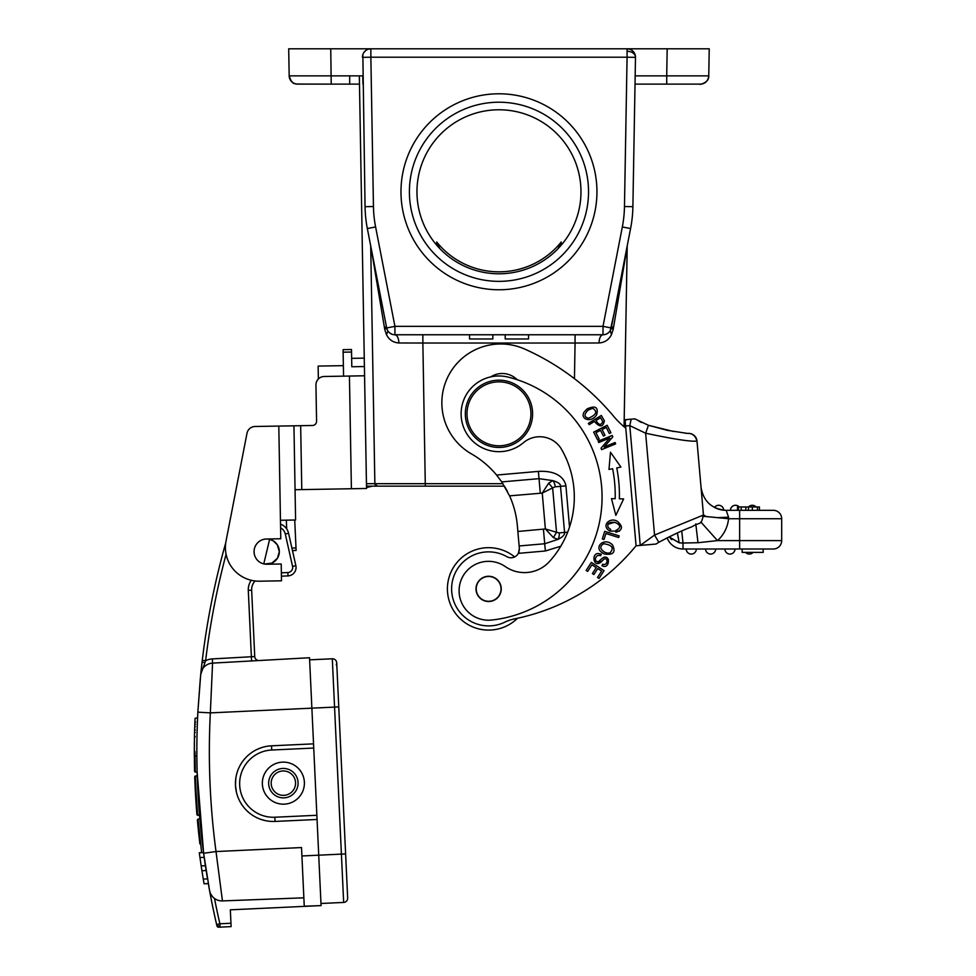 <?xml version="1.0" encoding="UTF-8"?>
<svg xmlns="http://www.w3.org/2000/svg" width="976" height="976" viewBox="0 0 976 976"><rect width="100%" height="100%" fill="white"/><g stroke="black" fill="none" stroke-linecap="round" stroke-linejoin="round"><path stroke-width="1.46" d="M196.396 775.883L197.237 775.835L199.494 815.228L196.92 814.692L199.494 815.228L197.628 815.314L196.176 794.025A769.332 769.332 85.9 0 1 196.078 792.305A769.332 769.332 85.9 0 1 196.017 791.158L195.932 789.413A769.344 769.344 -94.1 0 1 195.383 775.92L194.736 776.615A770.015 770.015 -90 0 0 194.797 778.641L194.907 781.398M249.173 661.081L249.173 661.081A12.615 12.615 0 0 1 249.112 661.081A12.615 12.615 0 0 0 249.161 661.081A12.615 12.615 0 0 1 249.112 661.081A12.615 12.615 0 0 0 249.161 661.081L253.943 660.813L251.613 660.947L251.381 656.75L212.341 658.91A16.824 16.824 0 0 0 205.619 660.728L202.276 660.325A767.49 767.49 0 0 1 225.749 542.802A767.49 767.49 0 0 0 202.276 660.325L200.714 674.44A12.615 12.615 0 0 1 212.573 663.107A12.615 12.615 0 0 0 200.714 674.44L197.847 712.163C195.456 759.377 197.384 806.42 203.63 853.28A767.49 767.49 0 0 1 197.847 712.163L210.34 712.883L212.573 663.107L309.526 657.739L318.725 855.183L341.405 854.122L334.561 707.1L210.34 712.883C207.973 759.279 209.864 805.493 216.013 851.548L222.443 900.909A12.615 12.615 0 0 1 209.559 890.588L203.63 853.28L197.128 772.065M201.166 670.061L201.776 664.546M197.847 712.114L200.361 678.039M200.641 675.221L200.702 674.562M208.669 885.635L208.888 886.842M209.047 887.757L209.401 889.722M209.559 890.527L210.23 892.918M216.818 924.699L216.94 925.907L216.623 924.528L218.49 925.943L216.623 924.528A767.49 767.49 0 0 1 209.559 890.588A12.615 12.615 0 0 0 212.414 896.529L210.682 893.943M194.797 778.628A770.015 770.015 90 0 0 196.615 810.885L196.688 811.812A770.015 770.015 90 0 0 196.92 814.692L197.628 815.314L196.92 814.692A770.015 770.015 -94.1 0 1 194.736 776.615L197.237 775.835A767.49 767.49 0 0 0 199.494 815.228M197.664 786.815L197.725 788.254M197.762 788.925L197.847 790.755M201.19 833.04L203.545 852.634L199.324 852.829A771.687 771.687 87.3 0 0 199.97 857.55L204.191 857.355A767.49 767.49 0 0 1 202.837 847.168M196.871 758.279L196.859 755.753M196.859 756.29L197.115 772.016L195.285 772.101L197.115 772.016M196.993 736.66C196.774 761.06 196.774 761.06 196.993 736.66C197.713 712.199 197.713 712.199 196.993 736.66L196.993 736.66M196.908 741.382L197.006 735.819M196.993 736.429L197.042 734.184M197.018 735.074L197.054 733.391A767.49 767.49 0 0 1 197.25 726.522L197.225 727.205M197.262 726.083L197.591 717.689L195.029 718.409L194.553 732.732M212.707 596.19L213.207 593.798M213.732 591.322L214.049 589.858M215.025 585.368L215.184 584.661M215.464 583.416L215.794 581.952M215.733 582.221L215.562 582.989M215.281 584.209L215.001 585.466M214.805 586.393L214.464 587.942M213.915 590.468L213.683 591.566M213.183 593.92L212.683 596.324M201.178 669.975L200.958 672.037M206.143 870.543L201.922 870.751L203.264 879.083L207.498 878.888L206.143 870.543A767.49 767.49 0 0 1 205.399 865.712L204.191 857.355M204.069 856.464L204.411 858.941M204.557 859.929L204.948 862.625M205.302 865.029L205.753 868.018M205.765 868.115L206.485 872.727M206.644 873.715L207.058 876.192M208.303 883.585L204.069 883.78L208.315 883.658M206.509 872.861L206.265 871.336M205.899 868.945L205.619 867.152M226.09 554.258A764.123 764.123 0 0 0 205.619 660.728L200.714 674.44A12.615 12.615 0 0 1 212.573 663.107L251.613 660.947M266.729 539.008A12.615 12.615 0 0 0 263.764 563.896A12.615 12.615 0 0 0 279.258 552.867A12.615 12.615 0 0 0 266.729 539.008L280.771 538.764L280.454 520.257L295.582 520.001L295.057 489.72L366.537 488.476L366.525 487.524L372.295 486.158L377.383 486.158L374.882 483.901M209.572 890.6L209.559 890.588A767.49 767.49 0 0 0 216.623 924.528L219.893 923.772L220.051 927.139L231.117 926.614L218.648 927.2A1.684 1.684 0 0 0 218.648 927.2A1.684 1.684 0 0 1 217.16 926.431A1.684 1.684 0 0 0 218.124 927.139M218.49 925.943L220.051 927.139M231.117 926.614L230.958 923.259L219.893 923.772A764.123 764.123 0 0 1 214.488 898.457A12.615 12.615 0 0 0 222.443 900.909L303.865 897.822M259.177 660.532L259.177 660.532A4.209 4.209 0 0 1 254.736 656.519L251.649 590.212L254.736 656.519A4.209 4.209 0 0 0 259.177 660.532M258.03 660.593L255.749 660.715L258.03 660.593M248.294 590.37L251.381 656.75L254.736 656.519L251.649 590.212A12.615 12.615 0 0 1 255.09 580.964A12.615 12.615 0 0 0 251.649 590.212A12.615 12.615 0 0 1 255.09 580.964A12.615 12.615 0 0 0 251.649 590.212L248.294 590.37A15.982 15.982 0 0 1 251.283 580.293M280.515 524.149A12.615 12.615 0 0 1 288.567 533.262L295.85 565.641A8.406 8.406 0 0 1 288.03 575.889L281.43 576.194M286.712 528.968L286.31 520.159M365.707 441.018L364.414 366.537L351.799 366.756L351.494 349.518L343.088 349.664L343.552 376.163M294.728 520.013L296.118 550.452L292.471 550.623L296.118 550.452M343.357 365.646L318.139 366.085L318.359 379.005M364.255 358.131L351.653 358.351L364.255 358.131L364.414 366.537M295.057 489.72L293.947 425.817L312.442 425.487A4.209 4.209 0 0 0 316.578 421.205L315.943 385.056A8.406 8.406 0 0 1 324.203 376.492L364.573 375.784L366.451 483.669L359.339 75.86L349.676 75.86L349.676 84.119L321.177 84.119L359.473 84.119M502.921 483.681L389.936 483.693A50.459 0.878 -1 0 1 389.363 483.693L374.869 483.681L377.383 486.158L366.732 486.158L366.451 483.669L366.537 488.476M370.709 245.879L374.869 483.681L366.451 483.669L366.72 485.975M374.394 457.012L374.869 483.681L377.395 486.158L425.316 486.158L377.383 486.158A2.525 2.525 0 0 1 374.869 483.681L373.954 431.66M507.459 491.489L504.47 486.158L425.316 486.158L422.864 343.027L398.916 342.979C393.267 342.576 389.131 339.831 386.508 334.768L384.727 329.327L386.667 327.948L367.342 228.555A126.16 126.16 0 0 1 365.048 206.68L362.852 54.607M504.47 486.158L484.694 486.158M295.582 520.001L293.947 425.817L278.807 426.073L255.102 426.488L278.807 426.073L280.454 520.257M276.123 543.242A12.615 12.615 0 0 0 273.292 540.875L277.269 544.754A12.615 12.615 0 0 0 273.292 540.875L269.62 539.35A12.615 12.615 0 0 0 265.814 539.045A12.615 12.615 0 0 1 269.62 539.35L269.62 539.35A12.615 12.615 0 0 0 254.419 548.695A12.615 12.615 0 0 1 265.814 539.045M277.269 544.754L279.319 551.635L277.538 558.065A12.615 12.615 0 0 0 278.965 554.551A12.615 12.615 0 0 0 278.977 554.514L278.977 554.514A12.615 12.615 0 0 0 277.269 544.754A12.615 12.615 0 0 1 277.782 545.608M273.292 540.875A12.615 12.615 0 0 0 269.62 539.35L263.764 563.896A12.615 12.615 0 0 0 264.447 564.043L271.938 563.103L277.465 558.199M226.029 541.131L246.989 433.295L226.029 541.131A33.648 33.648 0 0 0 259.64 581.196L281.503 580.805L281.21 563.994L267.168 564.238M246.989 433.295A8.406 8.406 0 0 1 255.102 426.488M375.589 485.414L376.37 485.938M312.442 425.487A4.209 4.209 0 0 0 316.578 421.205M254.419 548.695A12.615 12.615 0 0 0 263.764 563.896L263.764 563.896A12.615 12.615 0 0 0 278.965 554.551L278.965 554.551A12.615 12.615 0 0 0 278.977 554.514M327.741 48.8L288.701 48.8L289.177 75.86C292.458 85.949 295.264 82.984 296.387 84.046L331.218 84.119L297.582 84.119L331.218 84.119L330.742 48.8L709.235 48.8L667.181 48.8L686.104 48.8L667.181 48.8L666.718 75.86L708.759 75.86L709.235 48.8L669.499 48.8M288.701 48.8L330.742 48.8M349.676 48.8L311.832 48.8L349.676 48.8M624.067 426.756L627.214 245.879M635.169 75.86L666.718 75.86L666.718 84.119L635.022 84.119L700.353 84.119A8.406 8.406 0 0 0 708.759 75.86A8.406 8.406 0 0 1 700.805 84.119A8.406 8.406 0 0 0 708.759 75.86L709.235 48.8L708.759 75.86A8.406 8.406 0 0 1 700.353 84.119L700.329 84.119C697.108 85.01 709.369 83.631 708.759 75.86C708.21 80.837 705.453 83.582 700.487 84.119L699.963 84.119M629.654 49.203L627.08 48.8A8.406 8.406 0 0 1 635.498 57.206A8.406 8.406 0 0 1 635.486 57.352L632.887 206.68A126.16 126.16 0 0 1 630.581 228.555L611.269 327.96A8.406 8.406 38.1 0 1 603.009 334.768L394.926 334.768C397.281 335.28 398.611 338.013 398.916 342.979M370.856 48.8L370.856 57.206L362.438 57.352A8.406 8.406 0 0 1 370.856 48.8L370.856 48.8M321.385 48.8L319.969 48.8M639.597 545.486L636.071 545.791A98.515 98.515 0 0 0 634.681 547.426A210.267 210.267 0 0 1 514.742 618.833A42.053 42.053 0 0 0 504.738 622.2A37.003 37.003 0 0 1 452.949 598.715A37.003 37.003 0 0 1 506.849 556.674A8.406 8.406 0 0 0 519.037 551.782M519.366 550.159A8.406 8.406 0 0 0 519.366 548.622L518.39 553.355L545.352 550.989L544.718 543.742L557.943 539.399C562.664 537.068 564.872 534.738 564.567 532.432L560.529 486.341C560.834 484.145 558.248 482.242 552.794 480.619L539.02 478.655L538.386 471.396C557.223 470.334 564.616 478.447 565.921 485.877L569.52 527.028M645.453 544.974L647.588 544.791M649.552 544.62L651.041 544.486M659.032 542.168L655.994 544.047L640.256 545.425L629.776 425.621L645.636 433.222L648.418 425.353M687.629 433.429L667.242 430.331L648.43 425.292L634.827 418.85L627.019 419.534L625.116 420.644L625.043 419.717L625.116 420.644L625.043 419.717L627.117 419.534M625.079 420.229L625.592 425.987L629.776 425.621L631.155 419.18M625.726 427.622L625.836 428.83M635.974 544.754L625.116 420.644M658.788 542.229L654.554 535.055L640.256 545.425L636.071 545.791L625.775 428.159A84.412 84.412 0 0 1 613.611 416.264A246.513 246.513 0 0 0 524.673 349.054A58.877 58.877 0 0 0 443.226 390.193A58.877 58.877 0 0 0 471.481 453.925A91.89 91.89 0 0 1 496.589 475.056L501.749 481.912L509.57 495.857A91.89 91.89 0 0 0 509.57 495.845A91.89 91.89 0 0 1 517.353 525.661L519.366 548.622M658.837 542.29C672.305 535.104 683.298 529.944 691.813 526.833C701.341 521.099 700.646 526.223 703.452 515.06L702.086 515.926M687.848 433.405L687.909 433.405A8.406 8.406 0 0 1 696.986 441.054L701.732 495.296M701.329 490.794L701.097 488.159M703.44 514.816L701.036 487.414M701.024 487.292C703.464 501.444 711.846 509.118 726.168 510.326L728.572 517.195L726.168 510.326A25.23 25.23 0 0 1 723.704 510.204L716.213 508.276M702.732 506.812L703.428 514.791L706.051 516.548L717.348 517.658L728.572 517.195L728.547 518.732L739.637 518.732L739.637 540.606L717.482 540.606L697.986 542.717L695.79 523.905M718.934 509.265L720.715 509.728A25.23 25.23 0 0 1 714.822 507.63A25.23 25.23 0 0 0 720.703 509.728M722.338 510.033L723.704 510.204A5.051 5.051 0 0 0 714.505 507.471A25.23 25.23 0 0 1 714.176 507.3A25.23 25.23 0 0 0 714.505 507.471A5.051 5.051 -90 0 1 718.665 505.275A5.051 5.051 0 0 1 723.704 510.204A25.23 25.23 0 0 0 726.168 510.326L773.273 510.326A8.406 8.406 0 0 1 781.691 518.732L781.691 540.606A8.406 8.406 0 0 1 773.273 549.012L763.183 549.012L763.183 552.379L742.163 552.379L742.163 549.012L683.005 549.012A16.824 16.824 159.4 0 1 667.133 537.776L667.011 537.837M723.338 510.167A25.23 25.23 0 0 1 720.837 509.753A25.23 25.23 0 0 0 723.338 510.167M709.113 503.689A25.23 25.23 0 0 1 708.478 503.091A25.23 25.23 0 0 0 709.113 503.689M702.622 494.173A25.23 25.23 0 0 1 702.33 493.38A25.23 25.23 0 0 0 702.622 494.173M759.438 510.326L759.438 506.959L757.474 506.959L757.474 510.326L773.273 510.326M737.514 510.326L741.211 510.326L741.211 506.959L737.514 506.959L737.514 510.326M739.637 549.012L773.273 549.012A8.406 8.406 0 0 0 781.691 540.606L739.637 540.606L739.637 549.012M742.163 549.012L763.183 549.012M681.748 531.054L683.005 543.034L697.986 542.717M678.649 539.447L677.356 532.957L679.15 542.815L683.005 543.034L683.005 549.012M679.15 542.815L669.048 536.824M671.83 539.655L670.268 538.24M687.958 433.405A8.406 8.357 85 0 1 696.681 441.079C690.959 441.823 673.952 439.2 645.636 433.222L654.554 535.055L703.452 515.035M653.749 544.254L655.86 544.059M636.071 545.791A98.515 98.515 0 0 0 634.681 547.426M517.158 379.701A21.033 21.033 0 0 0 490.83 376.858M549.403 561.578A33.648 33.648 0 0 1 505.312 566.592A33.648 33.648 0 0 0 549.403 561.578A95.88 95.88 0 0 0 561.603 449.424A25.23 25.23 0 0 0 523.417 442.714A37.844 37.844 0 0 1 461.258 417.118A37.844 37.844 0 0 1 508.032 377.078A123.635 123.635 0 0 1 491.672 620.041A29.439 29.439 0 0 1 473.75 565.311A29.439 29.439 0 0 1 505.312 566.592M560.773 546.231L545.352 550.989M591.322 562.42L586.149 570.472L587.65 571.436L591.907 564.823L596.238 567.605L592.395 573.571L593.896 574.535L597.739 568.569L601.631 571.082L597.532 577.45L599.032 578.414L604.059 570.618L591.322 562.42M598.19 441.176L598.739 442.543L609.756 438.029L601.045 448.167L601.643 449.619L615.661 443.873L615.1 442.518L604.095 447.032L612.794 436.894L612.196 435.442L598.19 441.176M611.476 498.626L615.844 515.352L623.627 498.931L619.37 498.821A140.873 140.873 0 0 0 616.747 467.907L620.919 467.077L610.476 452.205L608.987 469.444L612.623 468.724A136.677 136.677 0 0 1 615.173 498.724L611.476 498.626M593.652 432.124L597.556 439.822L599.154 439.017L595.933 432.685L600.533 430.343L603.436 436.052L605.01 435.247L602.107 429.538L606.242 427.439L609.341 433.539L610.939 432.722L607.145 425.268L593.652 432.124M610.744 529.529L608.231 527.577C606.828 523.575 609.024 521.831 614.819 522.367C620.956 524.929 621.297 527.638 615.856 530.493L615.954 532.225C622.773 530.041 623.225 526.406 617.308 521.33C610 516.682 600.606 525.869 609.866 531.066L610.744 529.529M604.73 531.334L602.314 538.972L604.022 539.508L605.925 533.482L618.65 537.52L619.162 535.897L604.73 531.334M588.382 423.352L589.187 424.658L594.433 421.449C599.74 427.549 603.058 427.317 604.376 420.766L601.301 415.459L588.382 423.352M596.653 414.788C598.617 407.187 595.433 405.223 587.088 408.907L584.429 411.677C579.232 418.728 591.017 423.791 596.653 414.788M601.997 565.702C610.744 570.435 610.647 550.501 600.911 559.431L599.191 561.102C597.031 562.237 595.738 561.566 595.311 559.102C596.019 555.93 597.8 554.795 600.667 555.698L601.277 554.209L598.532 553.563C590.651 552.745 593.603 570.326 602.448 560.7C608.06 554.075 608.768 566.568 602.631 564.201L601.997 565.702M600.996 551.83L604.205 553.953C613.257 555.356 616.039 552.355 612.538 544.937C605.096 537.142 594.384 545.95 600.996 551.83L602.936 553.319M548.683 483.144L552.794 480.619A8.406 5.405 85 0 1 555.222 486.804L552.636 487.89L548.683 483.144L542.241 493.1L552.636 487.89L556.527 532.274L545.377 528.955L542.241 493.1L509.57 495.857M567.678 532.152L559.248 532.896A8.406 5.405 -95 0 1 557.943 539.399L553.453 537.642L545.377 528.955L517.866 531.469M553.453 537.642L556.527 532.274L559.248 532.896M413.214 334.768L469.529 334.768L469.529 338.965L492.856 338.965L492.856 334.768L505.202 334.768L505.202 338.965L528.528 338.965L528.528 334.768L584.941 334.768M403.82 334.768L405.552 334.768M594.128 334.768L591.529 334.768M584.722 334.768L575.071 334.768L575.071 343.027L599.008 342.979C604.681 342.564 608.817 339.831 611.415 334.768L610.305 330.535M608.353 332.853L605.901 334.256M609.988 331.047L611.269 327.96L603.009 326.35L603.009 334.768C600.618 335.232 599.288 337.977 599.008 342.979M611.183 328.314L611.269 327.96A8.406 8.406 38.1 0 1 603.009 334.768L595.958 334.768M596.946 191.784A97.99 97.99 0 0 1 498.968 289.762A97.99 97.99 0 0 1 400.977 191.784A97.99 97.99 0 0 1 498.968 93.794A97.99 97.99 0 0 1 596.946 191.784M387.618 330.522L386.667 327.948L394.926 326.35L394.926 334.768A8.406 8.406 -26.8 0 1 386.667 327.96L384.324 315.907M382.885 308.514L381.982 303.829M381.714 302.487L380.347 295.423M373.442 259.933L371.978 252.369M386.74 328.314L384.263 326.557L384.727 329.327M392.035 334.256L389.583 332.853M371.075 247.733L384.263 326.557M296.789 84.082L297.57 84.119A8.406 8.406 88.5 0 1 289.177 75.86A8.406 8.406 0 0 0 297.046 84.107A8.406 8.406 0 0 1 289.177 75.86L362.718 75.86M364.048 52.265L365.902 50.41M368.257 49.215L370.831 48.8M635.498 57.169L635.071 54.595M633.875 52.253L632.082 50.447M635.034 83.716L635.047 82.557M635.083 80.727L635.12 78.422M630.581 228.555L622.334 226.944L603.009 326.35L394.926 326.35L375.601 226.944A117.754 117.754 0 0 1 373.454 206.534L370.856 57.206L627.08 57.206L627.08 51.264A8.406 5.941 -0 0 1 635.498 57.206A8.406 8.406 0 0 1 635.486 57.352L627.08 57.206L624.469 206.534L632.887 206.68A126.16 126.16 0 0 1 630.581 228.555L626.067 251.784M626.128 251.466L626.86 247.745M626.128 252.943L613.209 329.351L611.415 334.768M613.209 329.351L611.269 327.96L613.684 326.557M624.762 258.481L622.725 268.998M621.98 272.829L615.819 304.524M614.075 313.491L610.232 330.657M632.533 214.183L632.533 214.183A126.16 126.16 0 0 0 632.887 206.68M362.926 84.119L362.779 75.86M588.54 191.784A89.572 89.572 0 0 1 498.968 281.356A89.572 89.572 0 0 1 409.395 191.784A89.572 89.572 0 0 1 498.968 102.212A89.572 89.572 0 0 1 588.54 191.784M416.959 191.784A82.008 82.008 0 0 0 498.968 273.792A82.008 82.008 0 0 0 580.976 191.784A82.008 82.008 0 0 0 498.968 109.776A82.008 82.008 0 0 0 416.959 191.784M558.162 248.526L561.237 241.999A79.898 79.886 0 0 1 436.699 241.999L439.761 248.526M476.056 589.98A12.615 12.615 0 0 0 489.732 601.448A12.615 12.615 0 0 0 501.2 587.784A12.615 12.615 0 0 0 487.524 576.316A12.615 12.615 0 0 0 476.056 589.98M501.176 587.576A12.615 12.615 0 0 1 499.944 593.957A12.615 12.615 0 0 0 501.188 587.759A12.615 12.615 0 0 1 489.732 601.448A12.615 12.615 0 0 1 476.056 589.955A12.615 12.615 0 0 0 478.362 595.848M482.888 577.877A12.407 12.407 0 0 1 499.627 583.148A12.407 12.407 0 0 1 494.356 599.886A12.407 12.407 0 0 1 477.63 594.616A12.407 12.407 0 0 1 482.888 577.877M465.454 416.752A33.648 33.648 0 0 1 496.04 380.311A33.648 33.648 0 0 1 532.481 410.896A33.648 33.648 0 0 1 501.896 447.337A33.648 33.648 0 0 1 465.454 416.752M530.81 411.042A31.964 31.964 0 0 1 501.749 445.666A31.964 31.964 0 0 1 467.126 416.606A31.964 31.964 0 0 1 496.186 381.982A31.964 31.964 0 0 1 530.81 411.042M609.866 531.066L619.528 531.176M615.941 532.225L615.868 530.493M614.538 522.294L608.097 524.222M595.958 420.522L600.582 417.704L602.753 421.522C601.143 425.621 598.874 425.28 595.958 420.522M584.429 411.677L587.088 408.907M592.627 408.261L588.003 410.201L592.627 408.261C597.788 411.482 596.434 414.8 588.552 418.216C584.051 417.167 583.868 414.495 588.003 410.201M600.911 559.431L603.839 557.272M608.451 559.358L607.426 564.775M602.448 560.7L597.3 563.433M604.852 552.331L607.548 553.124L604.852 552.331C599.862 549.024 599.496 546.157 603.766 543.73C612.306 544.998 614.343 548.085 609.854 552.989L607.548 553.124M700.841 521.989L717.482 540.606A33.648 33.648 0 0 0 728.547 518.732L706.112 516.536M706.051 516.548L703.428 516.328M517.536 618.247A41.212 41.212 0 0 1 447.569 592.481A41.212 41.212 0 0 1 514.645 556.93M753.069 552.379A5.051 5.051 0 0 1 749.312 554.063A5.051 5.051 0 0 0 753.069 552.379A5.051 5.051 90 0 1 749.312 554.063A5.051 5.051 0 0 1 745.542 552.379M735.013 549.012A5.051 5.051 0 0 1 729.963 554.063A5.051 5.051 0 0 0 735.013 549.012A5.051 5.051 90 0 1 729.963 554.063A5.051 5.051 0 0 1 724.912 549.012M715.664 549.012A5.051 5.051 0 0 1 710.613 554.063A5.051 5.051 0 0 0 715.664 549.012A5.051 5.051 90 0 1 710.613 554.063A5.051 5.051 0 0 1 705.575 549.012M696.315 549.012A5.051 5.051 0 0 1 691.276 554.063A5.051 5.051 0 0 0 696.315 549.012A5.051 5.051 90 0 1 691.276 554.063A5.051 5.051 0 0 1 686.226 549.012M757.474 506.959L745.823 506.959L745.823 510.326M752.35 510.326L752.35 506.959M745.823 506.959L741.211 506.959M748.543 506.959A5.051 5.051 0 0 1 752.301 505.275A5.051 5.051 0 0 0 748.543 506.959A5.051 5.051 -90 0 1 752.301 505.275A5.051 5.051 0 0 1 756.071 506.959M735.489 505.275A5.051 5.051 0 0 1 739.247 506.959A5.051 5.051 0 0 0 730.438 510.326A5.051 5.051 -90 0 1 735.489 505.275A5.051 5.051 0 0 0 730.438 510.326A5.051 5.051 -90 0 1 735.489 505.275M492.221 629.935A41.212 41.212 0 0 1 447.569 592.481A41.212 41.212 0 0 1 485.035 547.829M321.067 905.594L318.725 855.183L301.913 855.964L304.256 906.228L321.067 905.594L230.336 909.815L230.958 923.259M265.423 820.645L261.007 819.425M238.791 799.173L237.888 797.014M236.436 792.231L235.484 785.387L235.789 778.47M236.802 773.578L237.485 771.345M257.737 749.117L262.019 747.494M212.256 852.048L203.63 853.268L216.013 851.548L301.523 847.558L301.913 855.964M317.054 819.474L275.049 821.426A37.844 37.844 0 0 1 235.484 785.387A37.844 37.844 0 0 1 271.535 745.81L313.54 743.858M282.393 762.146A21.033 21.033 0 0 1 304.378 782.179A21.033 21.033 0 0 1 284.345 804.151A21.033 21.033 0 0 1 262.373 784.131A21.033 21.033 0 0 1 282.393 762.146M282.686 768.454A14.713 14.713 0 0 1 298.07 782.471A14.713 14.713 0 0 1 284.053 797.856A14.713 14.713 0 0 1 268.668 783.838A14.713 14.713 0 0 1 282.686 768.454M282.808 770.967A12.2 12.2 0 0 1 295.557 782.581A12.2 12.2 0 0 1 283.943 795.33A12.2 12.2 0 0 1 271.194 783.716A12.2 12.2 0 0 1 282.808 770.967M309.624 659.837L332.304 658.788L334.561 707.1L338.757 706.905L345.614 853.927L347.663 898.03L345.614 853.927L341.405 854.122L343.662 902.434A4.209 4.209 0 0 0 347.663 898.03A4.209 4.209 0 0 1 343.662 902.434L320.97 903.483M336.244 664.912A4.209 4.209 0 0 0 332.304 658.788A4.209 4.209 0 0 1 336.708 662.789A4.209 4.209 0 0 0 332.304 658.788M196.652 811.276L196.688 811.8A770.015 770.015 84.8 0 1 194.736 776.615L195.383 775.92L194.773 777.628A770.015 770.015 -90 0 0 194.797 778.641A770.015 770.015 -98.1 0 1 194.773 777.628A770.015 770.015 -90 0 0 194.797 778.641M194.736 776.615L195.383 775.92L194.736 776.615M199.824 819.035L197.994 819.12L199.824 819.035M198.628 832.735L197.372 819.852L197.994 819.12L197.372 819.852L197.994 819.12L201.629 852.634M197.372 819.852L199.885 843.874M199.775 842.874L199.055 836.676M198.97 835.895L197.786 824.391M201.385 834.834L203.545 852.634M202.813 846.924L201.593 836.627M196.859 756.095L195.029 755.692L195.285 772.101L194.578 771.443L195.285 772.101L194.578 771.443L194.322 752.045L194.48 766.904M194.639 729.353L194.675 728.255M194.614 730.06L194.553 732.464M194.541 732.842L194.456 736.77C194.248 760.426 194.248 760.426 194.468 736.734L194.322 751.996M195.139 736.746C195.786 712.029 195.786 712.029 195.139 736.746C194.968 761.182 194.968 761.182 195.139 736.746L194.468 736.734C195.005 716.872 195.005 716.872 194.468 736.734L194.346 744.054M195.029 754.411L195.017 752.52M194.907 721.398L194.956 720.3M194.322 751.398L194.322 749.117M194.797 724.29L194.883 722.069M196.847 749.702L196.847 750.849M196.847 750.91L196.847 749.214M196.884 744.285L196.908 741.284M197.091 732.073L197.128 730.914M197.067 732.83A767.49 767.49 0 0 1 197.115 731.036L197.152 729.682A767.49 767.49 0 0 0 197.14 730.353L197.201 727.913M197.408 721.898L197.079 732.427M197.152 729.682L197.213 727.779M197.201 727.876L197.25 726.522M194.383 741.687L194.48 735.831A770.015 770.015 90 0 0 194.334 746.64L194.346 745.701L194.334 746.64A770.015 770.015 -89.4 0 1 194.346 745.737L194.334 747.311M194.7 727.218L195.346 726.62M194.553 732.793L194.517 733.94M194.492 735.526L195.139 736.965M194.59 731.024L194.553 732.561L195.224 732.464M204.557 662.533L202.044 662.24L201.849 663.961M205.399 865.712L201.178 865.907L199.946 857.416M201.922 870.751A771.687 771.687 87.3 0 1 201.178 865.907M204.069 883.78A771.687 771.687 87.3 0 1 203.264 879.083L202.557 874.74M199.311 852.731L203.533 852.536M194.749 777.213L194.919 781.886M195.859 800.137L196.03 802.626L196.664 801.918L196.03 802.626M201.629 837.054A767.49 767.49 0 0 1 200.702 828.258M197.237 775.835A767.49 767.49 0 0 1 196.847 753.936M197.384 722.594A767.49 767.49 0 0 1 197.786 713.529M212.341 658.91L212.573 663.107M280.576 527.845A9.248 9.248 0 0 1 285.285 534.006L292.568 566.385A5.051 5.051 0 0 1 287.871 572.534L281.369 572.839M214.488 898.457A12.615 12.615 0 0 0 222.443 900.909M288.03 575.889L287.871 572.534M292.568 566.385L295.85 565.641M288.567 533.262L285.285 534.006M351.543 352.043L343.125 352.19M291.909 548.122L295.996 547.939M351.397 488.744L349.432 376.053M300.669 425.695L301.779 489.61M264.484 564.043A12.615 12.615 0 0 0 268.168 564.152M271.938 563.103A12.615 12.615 0 0 0 275.159 560.98M279.246 552.855A12.615 12.615 0 0 0 279.295 552.16M279.27 550.61A12.615 12.615 0 0 0 279.173 549.756M279.038 549.024A12.615 12.615 0 0 0 278.88 548.378M375.492 485.304A2.525 2.525 89.1 0 0 377.322 486.158M297.302 84.119L297.363 84.119A8.406 8.406 88.5 0 1 293.044 82.801M687.909 433.405A8.406 8.406 0 0 1 696.986 441.054L696.681 441.079M496.589 475.056L538.386 471.396M519.134 545.974L544.718 543.742L543.437 529.224M501.749 481.912L539.02 478.655L540.289 493.161M565.921 485.877L555.222 486.804M574.449 378.664L575.071 343.027L422.864 343.027L422.864 334.768L412.482 334.768M624.469 206.534A117.754 117.754 0 0 1 622.334 226.944M375.601 226.944L367.342 228.555M387.936 331.035L386.508 334.768M371.807 251.515L371.807 252.943M627.08 51.264L627.08 48.8M365.048 206.68L373.454 206.534M561.285 245.086L561.237 241.999M436.699 241.999L436.638 245.086M781.691 518.732L739.637 518.732L739.637 510.326M748.458 506.959L748.458 510.326M738.478 506.959L738.478 510.326M714.505 507.471A5.051 5.051 -90 0 1 718.665 505.275M274.854 817.229L275.049 821.426A37.844 37.844 0 0 1 235.484 785.387A37.844 37.844 0 0 1 271.535 745.81L271.731 750.019A33.648 33.648 0 0 0 239.681 785.192A33.648 33.648 0 0 0 274.854 817.229L316.858 815.277M313.735 748.055L271.731 750.019M700.39 84.119L700.365 84.119C697.145 85.01 709.345 83.631 708.759 75.86M289.177 75.86L289.286 77.092M289.616 78.434L290.079 79.52M290.811 80.703L293.337 82.972M298.473 84.119L299.303 84.119M641.622 422.51L638.841 421.132M648.43 425.292L673.757 431.538M684.725 433.112L687.372 433.381M701.89 497.126L701.463 492.258M701.036 487.353L700.939 485.487M703.428 514.791L703.464 515.645M401.148 334.768L394.926 334.768M384.3 315.748L384.093 314.711M382.116 304.524L381.97 303.768M372.917 257.213L372.112 253.101M625.665 253.894L624.945 257.566M362.816 78.653L362.865 81.423M706.6 516.621L707.466 516.707M338.757 706.905L336.708 662.789M195.42 724.107L194.773 725.119M194.334 755.046L194.346 757.4M194.639 729.316L195.322 730.011M195.005 755.68L194.334 755.021M194.724 726.681L194.578 731.622M195.615 721.996L194.907 721.349M194.968 751.483L194.309 752.154L194.346 744.676M194.431 738.259L194.37 742.297M194.346 745.701L194.334 746.64M213.451 592.639L213.659 591.676"/></g></svg>
